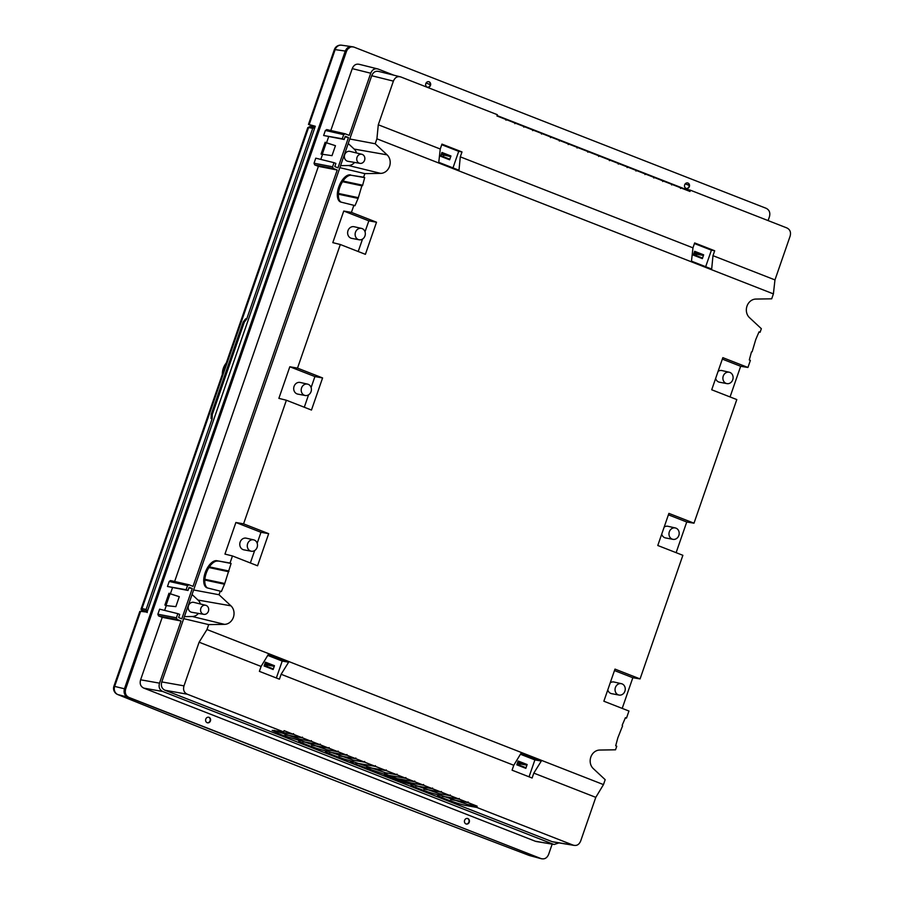 <?xml version="1.0" encoding="UTF-8"?>
<svg xmlns="http://www.w3.org/2000/svg" width="904" height="904" viewBox="0 0 904 904"><rect width="100%" height="100%" fill="white"/><g stroke="black" fill="none" stroke-linecap="round" stroke-linejoin="round"><path stroke-width="1.36" d="M166.675 599.906A9.221 8.046 -78.3 0 1 169.184 596.335M168.958 593.318L170.076 593.747L166.008 605.499A9.221 8.046 -78.3 0 1 166.268 601.07M322.841 148.923A9.221 8.046 -78.3 0 1 325.35 145.352M328.604 136.877L326.547 142.809L325.146 142.256L321.056 154.075L332.005 155.657L335.452 145.691L326.242 142.764L322.174 154.516A9.221 8.046 -78.3 0 1 322.434 150.087M314.987 127.181L308.467 124.413L334.378 49.584L335.147 49.618A6.61 5.842 -81.9 0 1 341.554 45.2A6.61 6.61 0 0 0 334.378 49.584M127.656 697.108L117.927 694.6A6.61 5.865 -75.5 0 1 114.695 686.26L140.64 611.33L147.058 612.121L315.304 126.255L309.202 124.549L335.147 49.618L345.272 51.053L124.447 688.78L345.283 51.053L350.967 46.59M126.063 696.103L124.447 688.78L125.656 689.063C124.662 692.972 125.735 695.752 128.888 697.402L127.679 697.108C124.537 695.458 123.452 692.69 124.447 688.78L113.915 686.226A6.61 6.61 0 0 0 117.689 694.521A6.61 4.045 112 0 1 117.181 694.238M140.64 611.33L139.826 611.398L113.915 686.226M426.123 82.987L430.338 84.682M685.209 183.874L689.21 185.376M352.187 761.326L385.658 772.83L385.206 774.073C378.765 773.451 402.212 782.536 412.213 784.536C404.698 783.565 428.598 792.91 438.903 794.978C430.824 793.927 458.079 804.345 466.859 805.667L476.713 807.408L477.142 806.165L468.182 802.662L468.091 801.916L467.56 802.413L459.334 799.192L459.232 798.447L458.712 798.955L450.35 795.689L450.248 794.944L449.729 795.441L441.491 792.22L441.401 791.475L440.869 791.972L432.643 788.763L432.541 788.017L432.01 788.514L423.66 785.248L423.558 784.502L423.038 785L414.8 781.779L414.71 781.033L414.179 781.542L405.941 778.321L405.851 777.576L405.32 778.073L397.093 774.852L396.992 774.106L396.472 774.615L386.313 770.637L386.211 769.892L385.692 770.4L375.522 766.422L375.431 765.677L374.9 766.174L364.753 762.208L364.651 761.462L364.131 761.959L355.893 758.738L355.803 757.993L355.272 758.501L347.034 755.281L346.944 754.535L346.413 755.032L338.186 751.812L338.085 751.077L337.565 751.574L329.203 748.309L329.101 747.563L328.581 748.06L320.344 744.839L320.253 744.094L319.722 744.591L311.484 741.382L311.394 740.636L310.863 741.133L302.501 737.867L302.411 737.122L301.879 737.619L293.653 734.398L293.551 733.652L293.032 734.161L284.071 730.647L283.641 731.901L187.23 694.193C183.987 692.6 182.902 689.82 183.998 685.853L199.106 642.202L261.087 666.44L259.38 671.356L279.415 679.186L281.121 674.282L513.777 765.27L521.099 753.134L541.315 761.032L533.812 773.112L532.117 778.016L512.082 770.185L513.777 765.27M533.812 773.112L595.792 797.351L603.476 784.604L206.982 629.534L208.688 624.607L224.508 624.359A10.43 9.108 101.7 0 0 233.39 617.308A10.43 9.108 101.7 0 0 230.927 605.827L219.028 594.742L220.271 591.148L221.356 591.578L224.599 583.961L231.085 563.463L216.96 560.729A14.453 7.187 -68.5 0 0 205.14 572.842A14.453 7.187 -68.5 0 0 206.959 587.803A14.453 7.187 -68.5 0 0 207.524 587.973L220.271 591.148M574.142 845.409L573.125 845.116C576.571 846.133 579.08 844.765 580.673 840.991L595.792 797.351M476.713 807.408L573.125 845.116L552.186 841.68L165.025 690.26C161.771 688.656 160.697 685.876 161.782 681.921L183.693 618.652L208.688 624.607M206.982 629.534L199.106 642.202M188.879 584.752L193.038 586.368L337.215 170.008L333.226 168.449L332.582 166.788L334.005 162.675L335.881 163.409L334.785 166.585L337.972 167.839L348.458 137.555L345.272 136.312L344.175 139.487L342.288 138.753L343.712 134.639L345.215 133.815L349.204 135.374L370.73 73.224C372.324 69.461 374.832 68.082 378.279 69.099L393.861 75.201M377.657 68.896L378.279 69.099M497.064 115.554L683.661 188.529M558.932 842.901L554.175 844.472L535.315 841.24L143.838 688.136C140.595 686.543 139.51 683.763 140.606 679.797L162.234 617.33L158.516 615.873L157.861 614.211L159.612 609.16L177.828 613.658L176.416 617.771L177.06 619.432L181.049 620.991L162.234 617.33M181.049 620.991L159.522 683.153C158.437 687.119 159.511 689.899 162.754 691.492L553.158 844.178M189.049 584.798L187.535 585.622L186.122 589.736L188.009 590.47L189.105 587.295L192.281 588.538L181.806 618.822L178.619 617.568L179.715 614.404L177.828 613.658M183.693 618.652L349.791 138.99L375.205 143.759L387.093 154.844A10.43 9.108 101.7 0 1 389.556 166.325A10.43 9.108 101.7 0 1 380.674 173.376L348.492 165.511L340.559 165.647M552.186 841.68L553.779 842.053M379.251 71.597C375.804 70.58 373.284 71.947 371.702 75.721L349.791 138.99M332.582 166.788L314.038 163.217L314.682 164.89L318.4 166.347L337.215 170.008M125.656 689.063L346.514 51.268C348.142 47.596 350.662 46.228 354.063 47.144L353.023 46.861M768.095 220.599L769.451 216.677C770.445 212.756 769.372 209.977 766.219 208.327L354.063 47.144M541.677 858.8L541.044 858.597C544.445 859.512 546.965 858.145 548.592 854.472L552.174 844.121M127.679 697.108L541.044 858.597L128.888 697.402M174.642 581.498L318.4 166.347M188.009 590.47L167.466 586.481L169.217 581.441L170.551 580.56M164.63 610.403L166.291 605.612L164.89 605.058L168.98 593.239L170.381 593.792L172.438 587.86M535.315 841.24L536.908 841.613M359.792 64.489C356.346 63.472 353.826 64.851 352.244 68.614L330.807 130.515M344.887 133.747L326.717 129.577M326.886 129.634L325.383 130.458L343.712 134.639M344.175 139.487L323.632 135.498L325.383 130.458M322.457 154.629L320.796 159.42M314.038 163.217L315.778 158.177L334.005 162.675M209.027 717.347A2.836 2.486 101.7 0 0 207.163 722.703A2.836 2.486 101.7 0 0 209.027 717.347M467.865 818.572A2.836 2.486 101.7 0 0 466.012 823.939A2.836 2.486 101.7 0 0 467.865 818.572M427.242 87.157A2.836 2.486 101.7 0 0 429.095 81.801A2.836 2.486 101.7 0 0 427.242 87.157M686.091 188.394A2.836 2.486 101.7 0 0 687.944 183.037A2.836 2.486 101.7 0 0 686.091 188.394M352.82 46.94C349.419 46.025 346.91 47.392 345.283 51.053L346.514 51.268M540.151 858.416L529.608 855.568A6.61 5.695 -74.9 0 1 529.089 855.399A6.61 2.249 -69.2 0 1 528.976 855.365L528.976 855.365C379.635 798.514 242.543 744.907 117.689 694.521A6.61 4.045 112 0 0 117.927 694.6C242.724 744.964 379.782 798.571 529.089 855.399L540.4 858.484M326.242 142.764L325.124 142.335M170.381 593.792L179.286 596.674L175.839 606.64L166.291 605.612M192.281 588.538L188.902 587.882M167.466 586.481L186.122 589.736M323.632 135.498L342.288 138.753M345.068 136.899L348.458 137.555M335.452 145.691L326.547 142.809M179.274 596.708L170.076 593.747M517.868 763.078L518.229 762.027M525.834 768.343L516.805 764.818L518.128 761.01L527.145 764.535L525.834 768.343L525.732 767.654L517.009 764.242L525.732 767.654M520.433 754.241L534.897 759.902L529.043 776.818M276.341 677.989L282.206 661.073L288.625 662.203L281.121 674.282M288.625 662.203L268.409 654.304L261.087 666.44M282.206 661.073L267.742 655.411M274.454 665.706L265.426 662.18L264.115 665.988L273.132 669.514L274.454 665.706L273.923 666.271L265.2 662.858M273.053 668.824L264.307 665.412L273.031 668.824L273.132 669.514M266.883 666.417L267.347 665.095L273.923 666.271M265.527 663.197L265.166 664.248M272.929 666.09L265.132 663.039M267.347 665.095L264.77 664.09M371.702 75.721L393.398 81.123L378.29 124.775L376.911 138.82L773.395 293.89L771.688 298.817L755.868 299.066A10.43 9.108 101.7 0 0 746.998 306.117A10.43 9.108 101.7 0 0 749.45 317.609L761.349 328.694L760.106 332.276L759.032 331.858L755.778 339.475L752.128 351.78L751.461 351.927L749.292 359.962L750.376 360.391L747.924 367.465L722.838 357.656L711.708 389.771L736.805 399.579L694.001 523.19L668.904 513.382L657.784 545.496L682.87 555.305L640.066 678.915L614.98 669.107L603.861 701.221L628.947 711.03L626.495 718.104L625.421 717.686L622.167 725.302L622.585 725.867L617.861 737.754L615.692 745.8L616.765 746.218L615.522 749.8L599.702 750.049A10.43 9.108 101.7 0 0 590.82 757.1A10.43 9.108 101.7 0 0 593.284 768.592L605.183 779.677L603.476 784.604M257.177 543.27L260.985 532.298L235.887 522.489L224.949 554.096L232.464 555.96L230.011 563.045L231.085 563.463M232.464 555.96L257.55 565.78L268.669 533.665L243.583 523.845L286.387 400.235L311.473 410.054L322.592 377.94L297.506 368.12L340.311 244.509L365.397 254.329L376.516 222.214L351.43 212.395L353.882 205.321L354.956 205.739L358.21 198.123L361.86 185.817L362.527 185.67L364.696 177.636L363.611 177.207L364.854 173.624L380.674 173.376M376.911 138.82L375.205 143.759M676.124 552.672L686.746 522.003L694.001 523.19M668.406 514.828L686.746 522.003M661.705 534.162A5.944 5.198 101.7 0 0 665.57 537.936L672.971 539.338A5.808 5.074 -78.3 0 1 669.333 531.778A5.808 5.074 -78.3 0 1 675.333 527.959A5.808 5.074 -78.3 0 1 678.825 535.484A5.808 5.074 -78.3 0 1 672.971 539.338M675.333 527.959L667.988 526.297A5.944 5.198 101.7 0 0 664.157 527.088M626.495 718.104L625.342 717.923M614.483 670.553L632.823 677.729L622.201 708.397M632.823 677.729L640.066 678.915M730.059 396.935L740.67 366.278L747.924 367.465M758.942 332.084L760.106 332.276M384.336 774.242L354.052 763.756L350.537 761.473L352.865 761.428C342.232 759.157 319.327 750.117 326.739 751.111C316.569 749.088 292.433 739.653 300.049 740.67L282.41 735.257L272.172 730.375L283.641 731.901M412.314 784.254L439.344 793.735L438.903 794.978L437.728 795.113M396.472 774.615L385.658 772.83C379.239 772.231 402.608 781.271 412.642 783.293L412.213 784.536L411.026 784.672M325.553 751.247L326.739 751.111L327.169 749.868L300.151 740.387M298.862 740.805L300.049 740.67L300.478 739.427L274.138 730.342M326.841 750.828L353.328 760.185L352.865 761.428M364.753 762.208L353.328 760.185L364.131 761.959M375.522 766.422L355.803 763.055L374.9 766.174M386.313 770.637L366.595 767.27L385.692 770.4M320.344 744.839L302.806 741.709L319.722 744.591M329.203 748.309L311.665 745.167L328.581 748.06M338.186 751.812L326.898 749.755L337.565 751.574M347.034 755.281L329.508 752.151L346.413 755.032M355.893 758.738L338.977 755.857L355.272 758.501M293.653 734.398L276.737 731.505L293.032 734.161M302.501 737.867L284.975 734.726L301.879 737.619M311.484 741.382L300.207 739.314L310.863 741.133M397.093 774.852L385.963 772.818M477.142 806.165L467.289 804.413L439.005 794.695M468.182 802.662L450.655 799.531L467.56 802.413M459.334 799.192L442.418 796.311L458.712 798.955M450.35 795.689L439.073 793.622L449.729 795.441M441.491 792.22L423.965 789.09L440.869 791.972M432.643 788.763L415.727 785.87L432.01 788.514M423.66 785.248L412.371 783.18L423.038 785M414.8 781.779L397.263 778.649L414.179 781.542M405.941 778.321L389.036 775.429L405.32 778.073M467.289 804.413L466.859 805.667M607.782 689.899A5.944 5.198 101.7 0 0 611.646 693.673L619.048 695.063A5.808 5.074 -78.3 0 1 615.409 687.503A5.808 5.074 -78.3 0 1 621.41 683.684A5.808 5.074 -78.3 0 1 624.901 691.21A5.808 5.074 -78.3 0 1 619.048 695.063M621.41 683.684L614.065 682.023A5.944 5.198 101.7 0 0 610.234 682.814M740.67 366.278L722.33 359.103M715.629 378.437A5.944 5.198 101.7 0 0 719.494 382.211L726.895 383.612A5.808 5.074 -78.3 0 1 723.256 376.053A5.808 5.074 -78.3 0 1 729.257 372.233A5.808 5.074 -78.3 0 1 732.749 379.759A5.808 5.074 -78.3 0 1 726.895 383.612M729.257 372.233L721.912 370.572A5.944 5.198 101.7 0 0 718.081 371.363M393.398 81.123C394.991 77.36 397.5 75.981 400.947 77.01L497.358 114.706L496.929 115.961L505.89 119.464L505.98 120.209L506.511 119.701L514.738 122.921L514.839 123.667L515.359 123.17L523.721 126.436L523.823 127.181L524.343 126.684L532.58 129.905L532.671 130.639L533.202 130.142L541.439 133.363L541.53 134.108L542.061 133.611L550.423 136.877L550.513 137.623L551.044 137.114L559.271 140.335L559.373 141.08L559.892 140.583L568.13 143.804L568.221 144.55L568.752 144.041L576.989 147.262L577.08 148.007L577.611 147.51L587.758 151.476L587.86 152.222L588.38 151.725L598.55 155.703L598.64 156.448L599.171 155.94L609.33 159.918L609.42 160.663L609.951 160.155L618.178 163.375L618.279 164.121L618.799 163.624L627.037 166.844L627.127 167.59L627.659 167.082L635.885 170.302L635.987 171.048L636.518 170.551L644.868 173.817L644.97 174.562L645.501 174.065L653.728 177.286L653.829 178.02L654.349 177.523L662.587 180.743L662.677 181.489L663.208 180.992L671.57 184.258L671.661 185.004L672.192 184.495L680.418 187.716L680.52 188.461L681.04 187.964L690.001 191.467L690.441 190.224L786.842 227.921C790.085 229.526 791.169 232.305 790.085 236.26L774.965 279.912L773.395 293.89M400.336 76.795L400.947 77.01M705.674 266.714L711.403 250.182L714.691 250.77L712.985 255.674L774.965 279.912M714.691 250.77L694.656 242.939L692.961 247.843L460.294 156.844L458.983 170.234L438.768 162.336L440.259 149.013L441.954 144.109L461.989 151.94L460.294 156.844M440.259 149.013L378.29 124.775M680.418 187.727L690.441 190.224M680.429 187.817L681.04 187.964M671.582 184.348L672.192 184.495M662.598 180.834L663.208 180.992M653.739 177.376L654.349 177.523M644.88 173.907L645.501 174.065M635.907 170.393L636.518 170.551M627.048 166.935L627.659 167.082M618.189 163.466L618.799 163.624M609.341 160.008L609.951 160.155M598.561 155.793L599.171 155.94M587.769 151.578L588.38 151.725M577.001 147.363L577.611 147.51M523.732 126.526L524.343 126.684M514.749 123.012L515.359 123.17M505.901 119.554L506.511 119.701M568.141 143.894L568.752 144.041M559.282 140.436L559.892 140.583M550.434 136.967L551.044 137.114M541.451 133.453L542.061 133.611M532.592 129.995L533.202 130.142M712.985 255.674L711.674 269.064L691.47 261.154L692.961 247.843M441.74 144.719L458.712 151.352L452.983 167.895M458.712 151.352L461.989 151.94M449.638 159.805L440.621 156.268L441.932 152.471L450.96 155.996L449.638 159.805L449.537 159.115L440.813 155.703L449.559 159.115M441.276 154.381L450.418 156.55L450.96 155.996M443.841 155.386L443.389 156.708M441.672 154.539L442.033 153.488M694.735 252.318L694.374 253.369M696.091 255.538L696.543 254.216L702.125 255.21L694.328 252.159M696.543 254.216L693.967 253.21M703.651 254.826L694.634 251.301L693.311 255.097L702.34 258.634L703.651 254.826L703.12 255.38L694.396 251.967M711.403 250.182L694.441 243.549M702.25 257.945L693.515 254.521L702.238 257.934L702.34 258.634M702.125 255.21L703.12 255.38M441.638 153.33L449.435 156.381M348.221 143.521L354.176 149.081A9.255 8.079 -78.3 0 1 356.549 152.991M354.583 162.426A9.255 8.079 -78.3 0 1 348.492 165.511M339.859 167.669L364.854 173.624M286.387 400.235L278.873 398.37L289.822 366.764L297.506 368.12M235.887 522.489L243.583 523.845M230.011 563.045L216.96 560.729M193.625 589.973L219.028 594.742M341.113 202.134A14.453 7.187 111.5 0 1 339.814 187.433A14.453 7.187 111.5 0 1 351.645 175.319L363.611 177.207M350.571 174.901A14.453 7.187 -68.5 0 0 338.751 187.015A14.453 7.187 -68.5 0 0 340.559 201.976A14.453 7.187 -68.5 0 0 341.136 202.146L353.882 205.321M340.311 244.509L332.796 242.645L343.746 211.039L351.43 212.395M289.822 366.764L314.908 376.572L311.112 387.545M308.58 394.822L304.286 407.241M307.563 384.121L300.207 382.46A5.944 5.198 101.7 0 0 294.071 386.37A5.944 5.198 101.7 0 0 297.8 394.11L305.202 395.5A5.808 5.074 -78.3 0 1 301.563 387.94A5.808 5.074 -78.3 0 1 307.563 384.121A5.808 5.074 -78.3 0 1 311.044 391.647A5.808 5.074 -78.3 0 1 305.202 395.5M314.908 376.572L322.592 377.94M260.985 532.298L268.669 533.665M250.363 562.966L254.657 550.547M253.64 539.846L246.283 538.185A5.944 5.198 101.7 0 0 240.148 542.095A5.944 5.198 101.7 0 0 243.865 549.835L251.278 551.225A5.808 5.074 -78.3 0 1 247.639 543.666A5.808 5.074 -78.3 0 1 253.64 539.846A5.808 5.074 -78.3 0 1 257.12 547.383A5.808 5.074 -78.3 0 1 251.278 551.225M228.249 571.644L209.253 567.61L209.502 566.887L228.497 570.932M223.943 584.108L204.948 580.063L205.197 579.351L224.192 583.385M207.513 587.973A14.453 7.187 111.5 0 1 206.214 573.26A14.453 7.187 111.5 0 1 218.045 561.147M209.502 566.887L228.915 571.497M209.92 567.463L209.253 567.61M205.197 579.351L224.599 583.961M205.603 579.916L204.948 580.063M192.055 594.504L198.01 600.064A9.255 8.079 -78.3 0 1 200.383 603.974M198.417 613.42A9.255 8.079 -78.3 0 1 192.315 616.505L184.393 616.63M205.694 605.284L193.806 602.369A5.062 4.418 101.7 0 0 188.518 605.68A5.062 4.418 101.7 0 0 191.75 612.279L203.818 614.336A4.622 4.034 -78.3 0 1 200.857 608.302A4.622 4.034 -78.3 0 1 205.694 605.284A4.622 4.034 -78.3 0 1 208.406 611.262A4.622 4.034 -78.3 0 1 203.818 614.336M351.645 175.319L364.696 177.636M357.543 198.281L338.548 194.236L338.797 193.512L357.792 197.558M361.86 185.817L342.865 181.772L343.113 181.06L362.108 185.094M338.797 193.512L339.203 194.089L338.548 194.236M339.203 194.089L358.21 198.123M343.113 181.06L362.527 185.67M343.52 181.625L342.865 181.772M343.746 211.039L368.832 220.847L376.516 222.214M368.832 220.847L365.035 231.819M362.515 239.097L358.21 251.515M361.487 228.396L354.131 226.734A5.944 5.198 101.7 0 0 347.995 230.644A5.944 5.198 101.7 0 0 351.724 238.373L359.125 239.775A5.808 5.074 -78.3 0 1 355.487 232.215A5.808 5.074 -78.3 0 1 361.487 228.396A5.808 5.074 -78.3 0 1 364.967 235.921A5.808 5.074 -78.3 0 1 359.125 239.775M361.86 154.29L349.972 151.386A5.062 4.418 101.7 0 0 344.684 154.697A5.062 4.418 101.7 0 0 347.916 161.296L359.984 163.353A4.622 4.034 -78.3 0 1 357.023 157.319A4.622 4.034 -78.3 0 1 361.86 154.29A4.622 4.034 -78.3 0 1 364.572 160.268A4.622 4.034 -78.3 0 1 359.984 163.353M534.897 759.902L541.315 761.032M517.461 762.919L520.037 763.925L519.585 765.247M520.037 763.925L526.614 765.089L527.145 764.535M517.834 761.869L525.619 764.92M208.587 717.222A2.859 2.486 -78.3 0 1 207.434 722.782M467.436 818.459A2.859 2.486 -78.3 0 1 466.283 824.019M428.666 81.688A2.859 2.486 -78.3 0 1 427.513 87.247M687.515 182.913A2.859 2.486 -78.3 0 1 686.362 188.484M314.795 127.713L312.727 128.323L308.58 127.566L142.007 608.584L141.25 608.528C140.64 609.556 141.51 610.415 143.838 611.115M147.262 611.533L145.68 611.194L147.171 611.782M226.282 362.956A15.865 13.854 101.7 0 0 222.327 374.38M310.106 126.752A1.322 1.175 100.2 0 0 309.914 126.696L308.58 127.566A1.322 1.175 100.2 0 1 309.914 126.696L314.016 127.43M245.583 318.863L243.232 322.016L244.249 322.276L246.679 319.067L312.727 128.323M147.318 611.364L146.109 609.466L212.157 418.733L212.27 414.62L211.22 414.461L211.073 418.495L212.157 418.733M244.249 322.276L212.27 414.62M245.617 318.852L246.679 319.067M147.273 612.505L142.674 610.245L146.753 611.138M183.998 685.853L161.782 681.921M314.682 164.89L333.226 168.449M169.217 581.441L187.535 585.622M188.721 584.73L170.72 580.617M176.416 617.771L157.861 614.211M158.516 615.873L177.06 619.432M159.522 683.153L140.606 679.797M143.838 688.136L162.754 691.492M352.244 68.614L370.73 73.224M165.025 690.26L187.23 694.193M450.418 156.55L441.694 153.138M354.176 149.081L387.093 154.844M198.01 600.064L230.927 605.827M224.508 624.359L192.315 616.505M526.614 765.089L517.89 761.688M142.674 610.245A1.322 1.175 102.3 0 1 142.007 608.584L146.109 609.466M243.232 322.016L211.22 414.461L211.073 418.405M528.976 855.365A6.61 6.61 0 0 0 529.608 855.568M351.543 46.624L341.554 45.2M352.922 46.838L351.792 46.658M541.575 858.777L540.377 858.472M170.585 580.571L188.812 584.741M536.343 841.522L553.858 844.404M359.171 64.297L377.228 68.794M326.751 129.588L344.978 133.747M573.825 845.342L553.214 841.952M399.896 76.704L378.629 71.405M243.199 322.016L245.526 318.92M211.186 414.45L243.187 322.027M141.25 608.528L307.801 127.543"/></g></svg>
